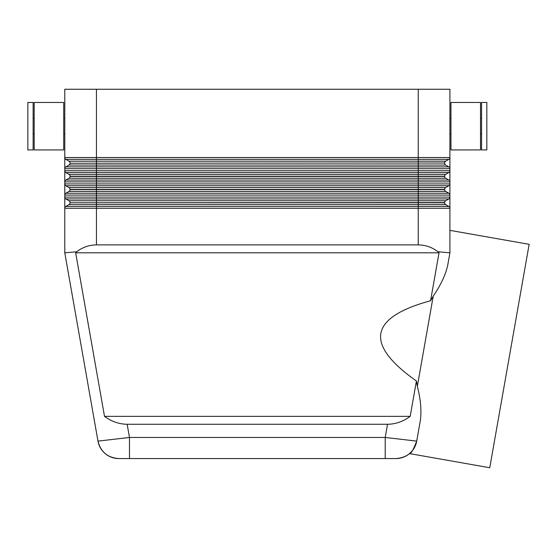 <?xml version="1.0" encoding="UTF-8"?>
<svg xmlns="http://www.w3.org/2000/svg" width="557" height="557" viewBox="0 0 557 557"><rect width="100%" height="100%" fill="white"/><g stroke="black" fill="none" stroke-linecap="round" stroke-linejoin="round"><path stroke-width="0.84" d="M385.207 458.564L395.923 458.564A21.103 21.103 0 0 0 416.706 441.123C413.398 449.61 411.003 453.767 409.52 453.593C411.003 453.767 413.398 449.61 416.706 441.123L420.403 420.152C421.649 410.398 420.626 399.104 417.339 386.279L416.42 381.002L410.189 416.358C403.164 421.531 395.609 424.162 387.533 424.267L127.156 424.267L129.482 437.461L97.983 441.123L64.779 252.808L97.983 441.123A21.103 21.103 0 0 0 118.766 458.564L385.207 458.564L385.207 437.461L129.482 437.461L129.482 458.564M127.156 424.267C119.08 424.162 111.525 421.531 104.5 416.358L75.661 252.808L76.748 251.764L64.779 252.808L64.779 208.269L449.91 208.269L449.91 89.259L418.251 89.259L418.251 159.365L448.851 159.365A2.11 2.11 0 0 0 449.624 158.592A2.11 2.11 0 0 1 448.851 159.365L445.684 161.196A2.11 2.11 0 0 0 444.632 163.02L70.057 163.222L444.632 163.02M76.748 251.764C82.54 247.259 89.099 244.976 96.438 244.892L418.251 244.892C425.59 244.976 432.148 247.259 437.941 251.764L449.91 252.808L449.91 208.269A2.11 2.11 0 0 0 448.851 206.445L445.684 204.614A2.11 2.11 0 0 1 444.632 202.79L444.632 202.588A2.11 2.11 0 0 1 445.684 200.764L448.851 198.933A2.11 2.11 0 0 0 449.91 197.108L64.779 197.108L64.779 208.269A2.11 2.11 0 0 1 65.837 206.445L68.998 204.614A2.11 2.11 0 0 0 70.057 202.79L444.632 202.588M437.941 251.764L439.027 252.808L430.568 300.752L433.235 296.108C440.712 285.184 445.537 274.921 447.703 265.327L449.91 252.808L449.91 230.354L529.15 244.328L489.756 467.741L409.52 453.593M480.51 149.93L450.961 149.93L450.961 102.453L480.51 102.453L480.51 149.93M481.561 134.105L480.51 134.105M480.51 118.279L481.561 118.279M486.839 149.93L481.561 149.93L481.561 102.453L486.839 102.453L486.839 149.93M450.961 134.105L449.91 134.105M449.91 118.279L450.961 118.279M34.179 149.93L63.728 149.93L63.728 102.453L34.179 102.453L34.179 149.93M33.128 134.105L34.179 134.105M34.179 118.279L33.128 118.279M27.85 149.93L33.128 149.93L33.128 102.453L27.85 102.453L27.85 149.93M63.728 134.105L64.779 134.105M64.779 118.279L63.728 118.279M65.837 166.877A2.11 2.11 0 0 0 65.065 167.65A2.11 2.11 0 0 1 65.837 166.877L68.998 165.046L445.684 165.046L448.851 166.877L65.837 166.877A2.11 2.11 0 0 0 64.779 168.701L64.779 197.108A2.11 2.11 0 0 0 65.065 198.16A2.11 2.11 0 0 1 64.779 197.108M445.684 161.196L68.998 161.196A2.11 2.11 0 0 1 70.057 163.02M445.684 165.046A2.11 2.11 0 0 1 444.632 163.222M68.998 165.046A2.11 2.11 0 0 0 70.057 163.222M449.91 157.54A2.11 2.11 0 0 1 449.624 158.592A2.11 2.11 0 0 0 449.91 157.54L96.438 157.54L96.438 89.259L64.779 89.259L64.779 168.701L449.91 168.701A2.11 2.11 0 0 0 449.624 167.65A2.11 2.11 0 0 1 449.91 168.701M448.851 180.064A2.11 2.11 0 0 1 449.624 180.837A2.11 2.11 0 0 0 448.851 180.064L65.837 180.064A2.11 2.11 0 0 0 64.779 181.895L449.91 181.895A2.11 2.11 0 0 0 448.851 180.064L445.684 178.24A2.11 2.11 0 0 1 444.632 176.409L444.632 176.207A2.11 2.11 0 0 1 445.684 174.383L448.851 172.552A2.11 2.11 0 0 0 449.624 171.779A2.11 2.11 0 0 1 448.851 172.552A2.11 2.11 0 0 0 449.91 170.727A2.11 2.11 0 0 1 449.624 171.779M445.684 174.383L68.998 174.383A2.11 2.11 0 0 1 70.057 176.207L444.632 176.207M65.837 180.064A2.11 2.11 0 0 0 65.065 180.837A2.11 2.11 0 0 1 65.837 180.064L68.998 178.24A2.11 2.11 0 0 0 70.057 176.409L70.057 176.207M448.851 193.258A2.11 2.11 0 0 1 449.624 194.031A2.11 2.11 0 0 0 448.851 193.258L65.837 193.258A2.11 2.11 0 0 0 64.779 195.082L449.91 195.082A2.11 2.11 0 0 0 448.851 193.258L445.684 191.427A2.11 2.11 0 0 1 444.632 189.603L444.632 189.401A2.11 2.11 0 0 1 445.684 187.57L448.851 185.746A2.11 2.11 0 0 0 449.91 183.914L64.779 183.914A2.11 2.11 0 0 0 65.837 185.746A2.11 2.11 0 0 1 64.779 183.914M445.684 187.57L68.998 187.57A2.11 2.11 0 0 1 70.057 189.401L444.632 189.401M65.837 193.258A2.11 2.11 0 0 0 65.065 194.031A2.11 2.11 0 0 1 65.837 193.258L68.998 191.427A2.11 2.11 0 0 0 70.057 189.603L70.057 189.401M445.684 200.764L68.998 200.764A2.11 2.11 0 0 1 70.057 202.588M420.403 420.152L416.706 441.123L385.207 437.461L387.533 424.267M417.339 386.279L433.235 296.108M416.42 381.002C364.306 344.233 369.026 317.483 430.568 300.752M447.703 265.327L449.91 252.808M65.065 184.973A2.11 2.11 0 0 0 65.837 185.746L68.998 187.57A2.11 2.11 0 0 1 69.771 188.343M68.998 161.196L65.837 159.365A2.11 2.11 0 0 1 64.779 157.54L96.438 157.54L96.438 159.365L418.251 159.365L418.251 170.727L64.779 170.727A2.11 2.11 0 0 0 65.837 172.552L68.998 174.383A2.11 2.11 0 0 1 69.771 175.156M68.998 200.764L65.837 198.933A2.11 2.11 0 0 1 65.065 198.16A2.11 2.11 0 0 0 65.837 198.933L96.438 198.933L96.438 189.603L70.057 189.603M449.624 207.218A2.11 2.11 0 0 0 448.851 206.445A2.11 2.11 0 0 1 449.91 208.269M96.438 89.259L418.251 89.259M448.851 166.877A2.11 2.11 0 0 1 449.624 167.65A2.11 2.11 0 0 0 448.851 166.877M439.027 252.808L75.661 252.808M104.5 416.358L410.189 416.358M409.486 453.621A21.103 21.103 0 0 0 412.619 450.362A21.103 21.103 0 0 1 395.923 458.564A21.103 21.103 0 0 0 409.486 453.621A21.103 21.103 0 0 1 395.923 458.564C407.049 457.75 413.976 451.936 416.699 441.123M105.203 453.621A21.103 21.103 0 0 0 118.766 458.564A21.103 21.103 0 0 1 105.203 453.621A21.103 21.103 0 0 0 118.766 458.564C107.64 457.75 100.713 451.936 97.983 441.123A21.103 21.103 0 0 0 105.203 453.621A21.103 21.103 0 0 1 97.983 441.123M65.065 158.592A2.11 2.11 0 0 0 65.837 159.365L96.438 159.365L96.438 172.552L448.851 172.552M449.624 158.592A2.11 2.11 0 0 1 448.851 159.365M68.998 191.427L418.251 191.427L418.251 189.603L96.438 189.603L96.438 176.409L70.057 176.409M68.998 178.24L418.251 178.24L418.251 185.746L448.851 185.746A2.11 2.11 0 0 0 449.624 184.973M445.684 191.427L418.251 191.427L418.251 198.933L448.851 198.933A2.11 2.11 0 0 0 449.624 198.16M96.438 244.892L96.438 202.79L70.057 202.79M448.851 206.445L418.251 206.445L418.251 244.892M449.91 170.727L418.251 170.727L418.251 176.409L96.438 176.409L96.438 172.552L65.837 172.552A2.11 2.11 0 0 1 65.065 171.779M445.684 178.24L418.251 178.24L418.251 176.409L444.632 176.409M65.837 185.746L418.251 185.746L418.251 189.603L444.632 189.603M68.998 204.614L418.251 204.614L418.251 206.445L65.837 206.445A2.11 2.11 0 0 0 65.065 207.218M96.438 198.933L418.251 198.933L418.251 202.79L96.438 202.79L96.438 198.933M445.684 204.614L418.251 204.614L418.251 202.79L444.632 202.79M449.624 194.031A2.11 2.11 0 0 1 449.91 195.082M449.624 180.837A2.11 2.11 0 0 1 449.91 181.895"/></g></svg>
